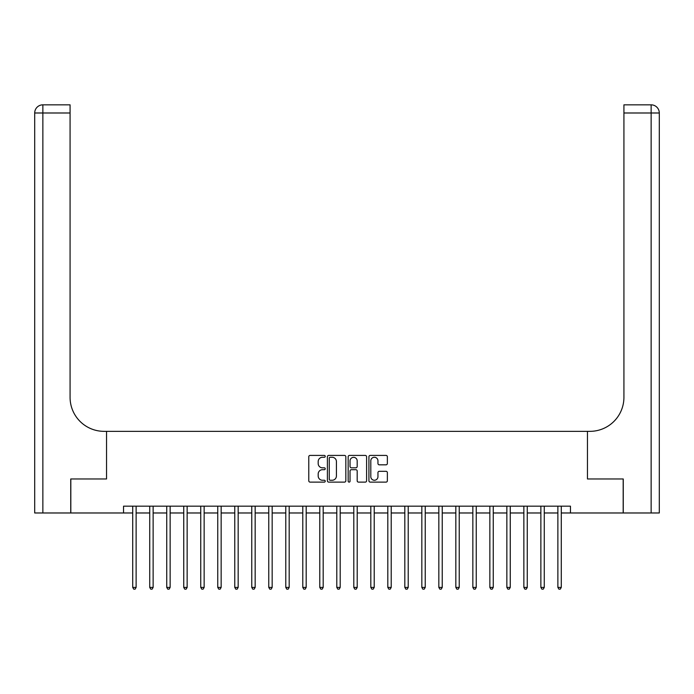<?xml version="1.0" encoding="UTF-8"?>
<svg xmlns="http://www.w3.org/2000/svg" width="694" height="694" viewBox="0 0 694 694"><rect width="100%" height="100%" fill="white"/><g stroke="black" fill="none" stroke-linecap="round" stroke-linejoin="round"><path stroke-width="1.04" d="M325.234 456.348A0.937 0.937 0 0 0 324.298 455.411L310.105 455.411A1.336 1.336 0 0 0 308.778 456.747L308.778 480.786A1.336 1.336 0 0 0 310.105 482.122L324.298 482.122A0.937 0.937 0 0 0 325.234 481.185A0.937 0.937 0 0 0 324.298 480.248L322.458 480.248A4.277 4.277 0 0 1 318.19 475.971L318.19 473.976A4.277 4.277 0 0 1 322.458 469.699L324.298 469.699A0.937 0.937 0 0 0 325.234 468.762A0.937 0.937 0 0 0 324.298 467.825L322.458 467.825A4.277 4.277 0 0 1 318.19 463.557L318.19 461.553A4.277 4.277 0 0 1 322.458 457.277L324.298 457.277A0.937 0.937 0 0 0 325.234 456.348M386.029 464.824A1.336 1.336 0 0 0 387.365 463.488L387.365 456.747A1.336 1.336 0 0 0 386.029 455.411L370.266 455.411A1.336 1.336 0 0 0 368.93 456.747L368.93 480.786A1.336 1.336 0 0 0 370.266 482.122L386.029 482.122A1.336 1.336 0 0 0 387.365 480.786L387.365 472.64A1.336 1.336 0 0 0 386.029 471.304L379.28 471.304A1.336 1.336 0 0 0 377.952 472.64L377.952 476.674A3.574 3.574 0 0 1 374.378 480.248A3.574 3.574 0 0 1 370.804 476.674L370.804 460.851A3.574 3.574 0 0 1 374.378 457.277A3.574 3.574 0 0 1 377.952 460.851L377.952 463.488A1.336 1.336 0 0 0 379.28 464.824L386.029 464.824M123.541 512.979L70.823 512.979L70.823 478.964L106.538 478.964L106.538 431.347L587.462 431.347L587.462 478.964L587.462 431.347L589.917 431.347A34.015 34.015 0 0 0 623.923 397.341L623.923 104.837L651.137 104.837A8.163 8.163 0 0 1 659.3 112.992L659.3 512.979L623.247 512.979L623.247 478.964L587.462 478.964L623.177 478.964L623.177 512.979L570.459 512.979L570.459 506.178L123.541 506.178L123.541 512.979L132.719 512.979M345.829 456.747A1.336 1.336 0 0 0 344.493 455.411L328.739 455.411A1.336 1.336 0 0 0 327.403 456.747L327.403 480.786A1.336 1.336 0 0 0 328.739 482.122L344.493 482.122A1.336 1.336 0 0 0 345.829 480.786L345.829 456.747M349.507 455.411L365.261 455.411A1.336 1.336 0 0 1 366.597 456.747L366.597 480.786A1.336 1.336 0 0 1 365.261 482.122L358.52 482.122A1.336 1.336 0 0 1 357.184 480.786L357.184 471.035A1.336 1.336 0 0 0 355.849 469.699L351.372 469.699A1.336 1.336 0 0 0 350.036 471.035L350.036 481.185A0.937 0.937 0 0 1 349.099 482.122A0.937 0.937 0 0 1 348.171 481.185L348.171 456.747A1.336 1.336 0 0 1 349.507 455.411M136.128 512.979L149.731 512.979M153.131 512.979L166.733 512.979M170.134 512.979L183.745 512.979M187.146 512.979L200.748 512.979M204.149 512.979L217.751 512.979M221.152 512.979L234.763 512.979M238.163 512.979L251.766 512.979M255.166 512.979L268.769 512.979M272.169 512.979L285.781 512.979M289.181 512.979L302.784 512.979M306.184 512.979L319.787 512.979M323.187 512.979L336.798 512.979M340.199 512.979L353.801 512.979M357.202 512.979L370.813 512.979M374.213 512.979L387.816 512.979M391.216 512.979L404.819 512.979M408.219 512.979L421.831 512.979M425.231 512.979L438.834 512.979M442.234 512.979L455.837 512.979M459.237 512.979L472.848 512.979M476.249 512.979L489.851 512.979M493.252 512.979L506.854 512.979M510.255 512.979L523.866 512.979M527.266 512.979L540.869 512.979M544.269 512.979L557.872 512.979M561.281 512.979L570.459 512.979M330.205 457.277A0.937 0.937 0 0 0 329.268 458.214L329.268 479.311A0.937 0.937 0 0 0 330.205 480.248L332.14 480.248A4.277 4.277 0 0 0 336.417 475.971L336.417 461.553A4.277 4.277 0 0 0 332.14 457.277L330.205 457.277M357.184 460.92A3.574 3.574 0 0 0 353.61 457.346A3.574 3.574 0 0 0 350.036 460.92L350.036 466.489A1.336 1.336 0 0 0 351.372 467.825L355.849 467.825A1.336 1.336 0 0 0 357.184 466.489L357.184 460.92M136.293 506.178L136.224 506.351A1.362 1.362 0 0 0 136.128 506.854L136.128 587.402L132.719 587.402L132.719 506.854A1.362 1.362 0 0 0 132.623 506.351L132.554 506.178M136.128 587.402L135.104 589.163L133.742 589.163L132.719 587.402M153.296 506.178L153.227 506.351A1.362 1.362 0 0 0 153.131 506.854L153.131 587.402L149.731 587.402L149.731 506.854A1.362 1.362 0 0 0 149.635 506.351L149.566 506.178M153.131 587.402L152.107 589.163L150.745 589.163L149.731 587.402M170.308 506.178L170.238 506.351A1.362 1.362 0 0 0 170.134 506.854L170.134 587.402L166.733 587.402L166.733 506.854A1.362 1.362 0 0 0 166.638 506.351L166.569 506.178M170.134 587.402L169.119 589.163L167.757 589.163L166.733 587.402M187.311 506.178L187.241 506.351A1.362 1.362 0 0 0 187.146 506.854L187.146 587.402L183.745 587.402L183.745 506.854A1.362 1.362 0 0 0 183.641 506.351L183.572 506.178M187.146 587.402L186.122 589.163L184.76 589.163L183.745 587.402M204.314 506.178L204.244 506.351A1.362 1.362 0 0 0 204.149 506.854L204.149 587.402L200.748 587.402L200.748 506.854A1.362 1.362 0 0 0 200.653 506.351L200.583 506.178M204.149 587.402L203.125 589.163L201.772 589.163L200.748 587.402M70.753 478.964L106.538 478.964L106.538 431.347L104.083 431.347A34.015 34.015 0 0 1 70.077 397.341L70.077 112.992L42.863 112.992L42.863 512.979L70.753 512.979L70.753 478.964M42.863 512.979L34.7 512.979L34.7 112.992A8.163 8.163 0 0 1 42.863 104.837L70.077 104.837L70.077 112.992M70.077 104.837L42.863 104.837A8.163 8.163 0 0 0 34.7 112.992L42.863 112.992L42.863 104.837M104.083 431.347A34.015 34.015 0 0 1 70.077 397.341M623.923 104.837L651.137 104.837L649.098 104.837L651.137 104.837L651.137 112.992L623.923 112.992M589.917 431.347A34.015 34.015 0 0 0 623.923 397.341M221.325 506.178L221.256 506.351A1.362 1.362 0 0 0 221.152 506.854L221.152 587.402L217.751 587.402L217.751 506.854A1.362 1.362 0 0 0 217.656 506.351L217.586 506.178M221.152 587.402L220.137 589.163L218.775 589.163L217.751 587.402M238.328 506.178L238.259 506.351A1.362 1.362 0 0 0 238.163 506.854L238.163 587.402L234.763 587.402L234.763 506.854A1.362 1.362 0 0 0 234.659 506.351L234.589 506.178M238.163 587.402L237.14 589.163L235.778 589.163L234.763 587.402M255.331 506.178L255.262 506.351A1.362 1.362 0 0 0 255.166 506.854L255.166 587.402L251.766 587.402L251.766 506.854A1.362 1.362 0 0 0 251.67 506.351L251.601 506.178M255.166 587.402L254.143 589.163L252.79 589.163L251.766 587.402M272.343 506.178L272.274 506.351A1.362 1.362 0 0 0 272.169 506.854L272.169 587.402L268.769 587.402L268.769 506.854A1.362 1.362 0 0 0 268.673 506.351L268.604 506.178M272.169 587.402L271.154 589.163L269.793 589.163L268.769 587.402M289.346 506.178L289.277 506.351A1.362 1.362 0 0 0 289.181 506.854L289.181 587.402L285.781 587.402L285.781 506.854A1.362 1.362 0 0 0 285.676 506.351L285.607 506.178M289.181 587.402L288.157 589.163L286.796 589.163L285.781 587.402M306.349 506.178L306.28 506.351A1.362 1.362 0 0 0 306.184 506.854L306.184 587.402L302.784 587.402L302.784 506.854A1.362 1.362 0 0 0 302.688 506.351L302.619 506.178M306.184 587.402L305.169 589.163L303.807 589.163L302.784 587.402M323.361 506.178L323.291 506.351A1.362 1.362 0 0 0 323.187 506.854L323.187 587.402L319.787 587.402L319.787 506.854A1.362 1.362 0 0 0 319.691 506.351L319.622 506.178M323.187 587.402L322.172 589.163L320.81 589.163L319.787 587.402M340.364 506.178L340.294 506.351A1.362 1.362 0 0 0 340.199 506.854L340.199 587.402L336.798 587.402L336.798 506.854A1.362 1.362 0 0 0 336.694 506.351L336.625 506.178M340.199 587.402L339.175 589.163L337.813 589.163L336.798 587.402M357.375 506.178L357.306 506.351A1.362 1.362 0 0 0 357.202 506.854L357.202 587.402L353.801 587.402L353.801 506.854A1.362 1.362 0 0 0 353.706 506.351L353.636 506.178M357.202 587.402L356.187 589.163L354.825 589.163L353.801 587.402M374.378 506.178L374.309 506.351A1.362 1.362 0 0 0 374.213 506.854L374.213 587.402L370.813 587.402L370.813 506.854A1.362 1.362 0 0 0 370.709 506.351L370.639 506.178M374.213 587.402L373.19 589.163L371.828 589.163L370.813 587.402M391.381 506.178L391.312 506.351A1.362 1.362 0 0 0 391.216 506.854L391.216 587.402L387.816 587.402L387.816 506.854A1.362 1.362 0 0 0 387.72 506.351L387.651 506.178M391.216 587.402L390.193 589.163L388.831 589.163L387.816 587.402M408.393 506.178L408.324 506.351A1.362 1.362 0 0 0 408.219 506.854L408.219 587.402L404.819 587.402L404.819 506.854A1.362 1.362 0 0 0 404.723 506.351L404.654 506.178M408.219 587.402L407.204 589.163L405.843 589.163L404.819 587.402M425.396 506.178L425.327 506.351A1.362 1.362 0 0 0 425.231 506.854L425.231 587.402L421.831 587.402L421.831 506.854A1.362 1.362 0 0 0 421.726 506.351L421.657 506.178M425.231 587.402L424.208 589.163L422.846 589.163L421.831 587.402M442.399 506.178L442.33 506.351A1.362 1.362 0 0 0 442.234 506.854L442.234 587.402L438.834 587.402L438.834 506.854A1.362 1.362 0 0 0 438.738 506.351L438.669 506.178M442.234 587.402L441.211 589.163L439.857 589.163L438.834 587.402M459.411 506.178L459.341 506.351A1.362 1.362 0 0 0 459.237 506.854L459.237 587.402L455.837 587.402L455.837 506.854A1.362 1.362 0 0 0 455.741 506.351L455.672 506.178M459.237 587.402L458.222 589.163L456.86 589.163L455.837 587.402M476.414 506.178L476.344 506.351A1.362 1.362 0 0 0 476.249 506.854L476.249 587.402L472.848 587.402L472.848 506.854A1.362 1.362 0 0 0 472.744 506.351L472.675 506.178M476.249 587.402L475.225 589.163L473.863 589.163L472.848 587.402M493.417 506.178L493.347 506.351A1.362 1.362 0 0 0 493.252 506.854L493.252 587.402L489.851 587.402L489.851 506.854A1.362 1.362 0 0 0 489.756 506.351L489.686 506.178M493.252 587.402L492.228 589.163L490.875 589.163L489.851 587.402M510.428 506.178L510.359 506.351A1.362 1.362 0 0 0 510.255 506.854L510.255 587.402L506.854 587.402L506.854 506.854A1.362 1.362 0 0 0 506.759 506.351L506.689 506.178M510.255 587.402L509.24 589.163L507.878 589.163L506.854 587.402M527.431 506.178L527.362 506.351A1.362 1.362 0 0 0 527.266 506.854L527.266 587.402L523.866 587.402L523.866 506.854A1.362 1.362 0 0 0 523.762 506.351L523.692 506.178M527.266 587.402L526.243 589.163L524.881 589.163L523.866 587.402M544.434 506.178L544.365 506.351A1.362 1.362 0 0 0 544.269 506.854L544.269 587.402L540.869 587.402L540.869 506.854A1.362 1.362 0 0 0 540.773 506.351L540.704 506.178M544.269 587.402L543.255 589.163L541.893 589.163L540.869 587.402M561.446 506.178L561.377 506.351A1.362 1.362 0 0 0 561.281 506.854L561.281 587.402L557.872 587.402L557.872 506.854A1.362 1.362 0 0 0 557.776 506.351L557.707 506.178M561.281 587.402L560.258 589.163L558.896 589.163L557.872 587.402M651.137 512.979L651.137 112.992L659.3 112.992"/></g></svg>
